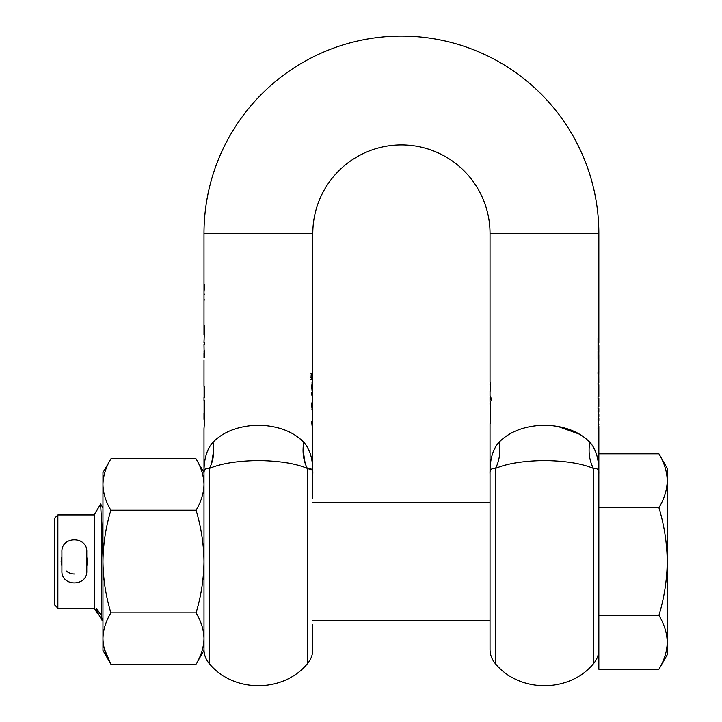 <?xml version="1.0" encoding="UTF-8"?>
<svg xmlns="http://www.w3.org/2000/svg" width="722" height="722" viewBox="0 0 722 722"><rect width="100%" height="100%" fill="white"/><g stroke="black" fill="none" stroke-linecap="round" stroke-linejoin="round"><path stroke-width="1.08" d="M496.185 445.808L499.092 442.189C500.689 451.999 499.489 460.735 495.472 468.407C506.907 463.506 523.233 460.871 544.433 460.528C565.597 460.871 581.914 463.497 593.403 468.407C597.347 468 599.161 469.751 598.845 473.677C599.089 459.544 596.065 449.048 589.775 442.189C579.143 431.449 564.026 425.772 544.433 425.168C524.804 425.79 509.687 431.458 499.092 442.189L499.146 442.144M557.474 426.287L579.459 434.184M598.637 413.201L598.042 410.376L598.845 414.103L598.845 416.531L598.042 418.327L598.845 424.518L598.042 428.363L598.628 425.457M598.691 421.35L598.673 417.352M598.845 370.503L598.592 368.762L598.15 370.088L597.969 373.238L598.52 377.137L598.782 371.64L598.845 382.813L598.033 382.813L598.033 384.375L598.421 387.443L598.845 384.736L598.845 396.423L598.042 396.423L598.042 398.4L598.845 398.4L598.845 406.63L598.042 406.63L598.042 408.607L598.845 408.607L598.845 412.253M598.818 374.492L598.845 371.406M598.836 352.507L598.376 357.327L598.042 351.054L598.042 359.249L598.845 359.249L598.818 353.22M598.845 354.998L598.845 357.986L598.222 357.327M598.845 359.249L598.845 369.844M490.03 382.209L490.03 233.531A88.607 88.607 0 0 0 401.414 144.914A88.607 88.607 0 0 0 312.807 233.531L203.992 233.531A197.431 197.431 0 0 1 401.414 36.1A197.431 197.431 0 0 1 598.845 233.531L598.845 342.923L598.376 342.923L598.042 337.923L598.042 349.908L598.376 344.908L598.845 344.908L598.845 351.668M298.493 437.595L303.745 442.189C293.105 431.449 277.988 425.772 258.404 425.168C238.765 425.79 223.658 431.458 213.062 442.189C206.772 449.048 203.748 459.544 203.992 473.677C203.848 469.58 205.662 467.82 209.434 468.407C213.441 460.735 214.651 451.999 213.062 442.189M312.807 498.424L312.807 473.677C313.05 459.544 310.027 449.048 303.745 442.189C302.148 451.999 303.357 460.735 307.364 468.407C296.002 463.524 279.676 460.889 258.404 460.528C237.168 460.88 220.842 463.506 209.434 468.407L209.434 663.798C233.639 693.003 283.15 693.012 307.364 663.798C310.929 659.655 312.743 654.863 312.807 649.403L312.807 624.647M312.752 404.103L312.382 401.459L311.615 405.935L312.283 409.834L312.13 404.284L312.409 403.499L312.644 404.338L312.788 407.19L312.761 401.17M312.626 374.294L311.525 373.87L311.525 376.045L312.626 375.62L312.626 374.294L310.884 373.87M312.626 378.057L311.525 377.633L311.525 379.808L312.626 379.384L312.626 378.057L310.884 377.633M312.698 396.486L311.525 392.723L311.525 394.429L312.807 397.335L312.807 401.495M312.752 381.703L312.77 384.348L312.409 382.073L311.606 386.568L312.427 391.053L312.761 388.896L312.752 391.423M312.807 403.58L312.807 421.729L311.687 421.729L312.157 426.359L312.807 423.652L312.807 473.587M312.256 423.652L312.256 421.729M490.03 624.647L490.03 498.424M204.795 342.517L204.615 344.502L204.795 342.517L203.992 342.517L204.597 325.676M203.992 353.238L204.091 352.21L204.389 352.959L204.534 354.899L203.992 357.787L203.992 353.356M204.019 357.832L204.642 357.832M312.094 388.355L312.409 384.041L312.563 388.689L311.687 388.355M312.761 389.411L312.797 383.987M312.734 385.512L312.77 384.122M204.795 413.074L203.992 413.074L203.992 419.292L204.705 419.292L203.992 428.624L203.992 472.612L196.05 458.858L110.89 458.858C105.8 467.224 103.156 475.789 102.948 484.525C103.156 475.789 105.8 467.224 110.89 458.858L102.948 472.612L102.948 484.525C103.156 493.27 105.8 501.826 110.89 510.201L196.05 510.201C201.131 501.826 203.775 493.27 203.992 484.525C203.775 475.789 201.131 467.224 196.05 458.858M110.89 510.201C105.8 526.934 103.156 544.045 102.948 561.536C103.156 579.026 105.8 596.137 110.89 612.879C105.8 621.245 103.156 629.801 102.948 638.546C103.156 647.291 105.8 655.847 110.89 664.213L196.05 664.213C201.131 655.847 203.775 647.291 203.992 638.546L203.992 561.536C203.775 544.045 201.131 526.934 196.05 510.201M203.992 419.292L204.344 413.074M204.091 352.21L204.678 352.21M311.787 384.041L312.409 384.041M312.391 389.05L311.76 389.05M312.139 389.411L311.94 388.589M311.922 384.519L312.121 383.752M307.446 468.407L312.229 470.184M490.039 384.122L490.03 384.916M312.121 404.221L312.03 402.271L312.653 402.271M312.807 473.47L312.807 473.677C313.131 469.751 311.317 468 307.364 468.407L307.364 663.798M204.795 419.292C203.92 431.332 203.92 431.332 204.795 419.292L204.795 400.638L204.615 413.074M204.615 397.533L204.795 386.342L204.615 397.533M312.139 384.348L312.03 382.66L312.653 382.66M312.03 390.53L312.139 388.896M312.166 395.277L311.525 393.544M310.884 376.045L311.994 375.62L311.994 374.294M310.884 379.808L311.994 379.384L311.994 378.057M204.497 334.782L203.992 334.782L204.561 334.412M204.461 334.972L204.145 336.362M204.479 357.832L204.57 351.578L204.091 350.17L204.046 353.157M204.082 386.342L204.082 397.533M204.082 400.638L204.082 413.074M204.254 418.39L204.082 419.292L204.615 419.292M211.636 463.371L213.748 449.788M303.05 449.815L305.162 463.353M312.283 409.708L311.832 409.708M312.13 404.284L311.66 404.284M312.409 403.499L311.787 403.499M204.795 400.638L203.992 400.638L203.992 397.533L204.795 397.533M204.795 386.342L203.992 386.342L204.001 359.845M204.091 350.17L203.992 344.502L204.795 344.502M204.227 325.676L204.091 334.412M204.795 284.829C203.92 296.859 203.92 296.859 204.795 284.829L204.001 291.823L203.992 334.782M204.795 294.152C203.92 306.191 203.92 306.191 204.795 294.152L204.452 294.152C203.947 303.303 203.947 303.303 204.452 294.152M204.055 300.731L204.227 299.125M204.001 291.823L203.992 233.531M312.626 375.62L311.994 375.62M312.626 379.384L311.994 379.384M495.472 663.798C491.908 659.655 490.094 654.863 490.03 649.403L490.03 473.677C489.706 469.751 491.52 468 495.472 468.407L495.472 663.798C519.678 693.003 569.189 693.012 593.403 663.798C596.968 659.655 598.782 654.863 598.845 649.403M490.671 397.705L491.312 399.428M598.042 359.249L598.222 357.941L598.222 359.249M598.213 371.523L598.168 369.574M598.222 384.582L598.033 382.813M598.042 398.4L598.042 396.423M598.042 408.607L598.042 406.63M490.076 388.896L490.238 391.098L490.644 386.55L490.085 381.703L490.067 384.348M490.355 402.217L490.572 404.031M490.03 404.103L490.067 403.21L490.03 404.103M490.247 404.031L490.482 410.105M490.202 410.105L490.635 406.161L490.076 401.17M490.139 396.486L491.312 400.25L491.312 398.553L490.03 395.638L490.03 390.873M490.31 390.773L490.085 391.423M490.085 381.703L490.301 382.371M598.619 370.801L598.069 370.801M598.222 412.542L598.042 411.359M593.403 663.798L593.403 468.407C589.387 460.735 588.177 451.999 589.775 442.189M499.092 442.189C492.81 449.048 489.787 459.544 490.03 473.677L490.03 473.677M490.03 473.596L490.03 423.652L490.581 423.652M490.337 423.652L490.581 419.085M490.337 419.085L490.581 421.729M490.337 421.729L490.03 403.58M490.184 413.128L490.581 415.52L490.184 413.128M598.222 418.11L598.042 419.067M598.493 419.401L598.042 419.401M598.042 419.726L598.222 420.556M598.222 426.106L598.042 427.361M86.775 570.867L86.775 551.897C87.552 535.859 61.135 535.85 61.902 551.897L61.902 570.867C61.135 586.905 87.552 586.905 86.775 570.867M66.117 570.867A12.436 12.436 0 0 0 74.339 573.972M110.89 612.879L196.05 612.879C201.131 596.137 203.775 579.026 203.992 561.536L203.992 472.612M196.05 664.213L203.992 650.459L203.992 638.546C203.775 629.801 201.131 621.245 196.05 612.879M102.948 484.525L102.948 650.459L110.89 664.213L104.338 648.952M203.992 638.546L203.992 561.536M102.948 513.062L102.948 504.913M97.271 613.42L94.239 608.177L94.239 514.903L100.593 503.893L101.423 519.56L101.423 615.938L96.847 608.646L97.271 613.42L97.849 612.563M102.948 507.837L100.593 503.893M490.03 502.467L312.807 502.467M490.03 620.613L312.807 620.613M102.948 620.613L102.136 620.496L97.542 612.563L96.847 608.646M94.239 514.903L57.859 514.903L57.859 608.177L94.239 608.177M61.388 558.945L61.902 557.068L61.126 561.536L61.902 566.003M87.299 564.135L86.775 566.003L87.552 561.536L86.775 557.068M87.299 558.945L87.552 561.536M57.859 608.177L54.755 605.063L54.755 518.008L57.859 514.903M61.379 564.099L61.126 561.536M102.948 521.113L102.136 535.742M101.423 519.56L102.948 557.447M102.262 620.613L101.423 615.938M667.245 514.416L667.245 512.295M667.245 594.729L667.245 586.454M658.915 669.24C664.249 660.459 667.02 651.488 667.245 642.309L667.245 654.809L658.915 669.24L598.845 669.24L598.845 426.449M598.845 615.388L658.915 615.388C664.249 597.834 667.02 579.883 667.245 561.536C667.02 543.188 664.249 525.237 658.915 507.683L598.845 507.683M658.915 507.683C664.249 498.911 667.02 489.931 667.245 480.762C667.02 471.583 664.249 462.612 658.915 453.831L598.845 453.831M658.915 453.831C664.249 462.612 667.02 471.583 667.245 480.762L667.245 468.262L658.915 453.831M667.245 563.088L667.245 642.309C667.02 633.14 664.249 624.169 658.915 615.388M667.245 561.536L667.245 468.262M490.03 233.531L598.845 233.531M204.344 416.188L204.795 416.188M204.2 357.525L204.696 357.525M204.615 351.785L204.01 351.785M312.653 390.53L312.084 390.53M598.791 369.574L598.24 369.574M598.845 420.583L598.845 418.191M312.807 233.531L312.807 382.209M312.807 390.873L312.807 395.638M312.807 384.916L312.807 388.932M209.434 663.798C205.869 659.655 204.055 654.863 203.992 649.403M312.184 421.729L312.184 423.652M598.222 344.908L598.222 342.923M490.03 401.495L490.03 397.335"/></g></svg>
